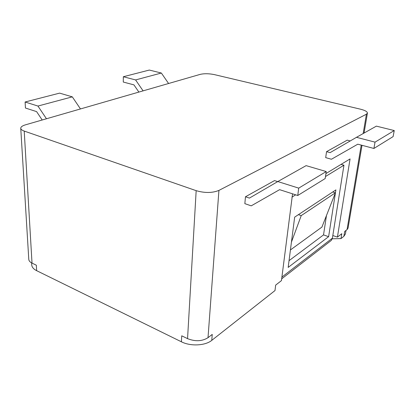 <?xml version="1.0" encoding="UTF-8"?>
<svg xmlns="http://www.w3.org/2000/svg" width="415" height="415" viewBox="0 0 415 415"><rect width="100%" height="100%" fill="white"/><g stroke="black" fill="none" stroke-linecap="round" stroke-linejoin="round"><path stroke-width="0.62" d="M361.232 145.1L347.039 229.635L344.673 231.471L343.864 236.322L345.425 233.946L346.011 230.429M343.864 236.322L340.995 238.584L332.254 238.791M292.559 193.831L281.453 280.613L275.664 285.11L275 290.562L211.769 340.362L212.231 334.412L208.019 337.686L218.928 190.407C212.413 193.058 204.828 193.146 196.171 190.667L187.554 338.64C195.263 341.69 202.084 341.374 208.019 337.686M187.554 338.64L181.729 335.813L181.407 341.799C190.516 346.489 205.321 345.747 211.769 340.362M181.407 341.799L36.645 270.673L36.338 265.206L32.017 263.11L24.215 131.067L196.171 190.667M31.628 262.913L31.748 264.983C31.929 267.213 33.558 269.112 36.645 270.673M330.382 241.136L331.331 240.404L332.399 238.169L281.894 277.08M341.057 164.392L343.952 165.212L332.399 238.169M325.931 173.574L350.063 158.924L337.411 237.121L341.799 233.707L340.995 238.584M343.952 165.212L325.495 176.536M295.667 194.827L291.927 197.12M288.171 267.41L294.666 217.133L335.891 189.894L328.618 236.669L288.171 267.41M328.618 236.669L323.529 234.906L326.465 215.551M289.042 260.662L323.529 234.906M337.411 237.121L332.814 235.533M347.039 229.635L348.061 228.094L362.005 145.307M24.215 131.067C22.005 130.279 20.849 129.356 20.75 128.287L28.785 259.396C28.91 260.853 29.984 262.093 32.017 263.11M332.742 191.974L335.419 192.799L301.228 215.608L298.411 214.659M20.75 128.287C20.771 126.917 22.374 125.75 25.559 124.801L200.16 74.384C204.279 73.45 209.02 73.528 214.389 74.617L360.453 109.181C365.065 110.343 367.389 111.656 367.425 113.119L366.419 114.198L363.167 133.557M72.309 96.856L59.625 93.126L25.102 102.002L37.941 106.048L72.309 96.856L80.474 108.943M37.941 106.048L46.464 118.763M42.195 119.997L36.587 111.609L25.45 108.035L25.102 102.002M161.357 73.035L149.307 70.057L123.322 76.744L135.586 79.929L161.357 73.035L168.589 83.498M135.586 79.929L143.092 90.859M138.875 92.078L133.926 84.868L123.286 82.046L123.322 76.744M218.928 190.407L366.419 114.198M326.558 151.651L330.101 152.637L356.48 137.318L375.03 142.138L373.91 148.461L357.787 144.192L331.429 159.251L325.692 157.627L326.558 151.651L347.231 140.151L350.234 140.944M245.483 196.762L249.425 198.09L277.806 181.552L298.712 188.13L297.757 195.496L279.591 189.665L251.22 205.845L244.84 203.651L245.483 196.762L274.523 180.603L277.708 181.604M373.91 148.461L393.109 136.602L394.25 130.554L376.369 126.134L356.48 137.318M394.25 130.554L375.03 142.138M297.757 195.496L325.199 178.549L326.226 171.551L306.114 165.632L277.806 181.552M326.226 171.551L298.712 188.13M335.419 192.799L321.926 227.078L290.427 249.944M291.444 242.075L301.228 215.608M331.331 240.404L281.676 278.828M367.425 113.119L364.069 133.049"/></g></svg>
